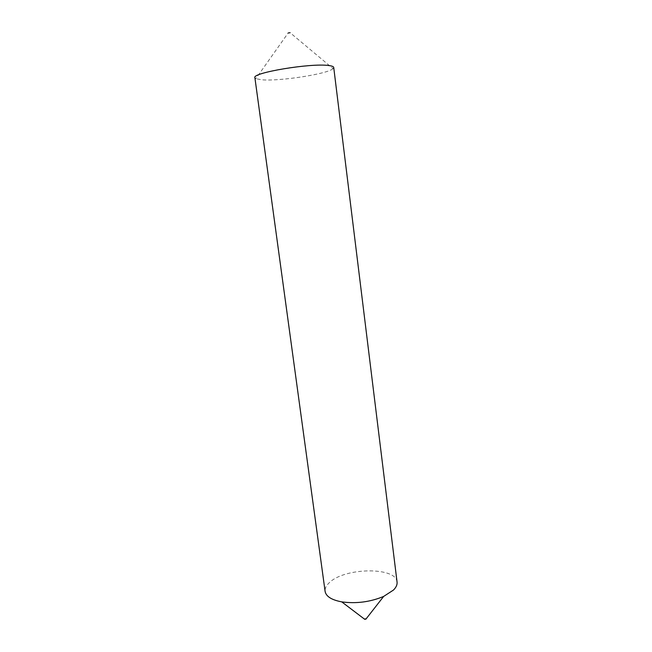 <?xml version="1.0" encoding="UTF-8"?>
<svg xmlns="http://www.w3.org/2000/svg" width="652" height="652" viewBox="0 0 652 652"><rect width="100%" height="100%" fill="white"/><g stroke="black" fill="none" stroke-linecap="round" stroke-linejoin="round"><path stroke-width="0.49" stroke-dasharray="3.26 2.44" d="M366.155 618.813L364.378 619.05M397.06 582.04C396.294 566.857 345.487 567.403 329.79 582.252C326.318 585.268 324.753 588.316 325.103 591.388M333.726 67.458L333.058 68.631L290.124 32.722L288.168 32.975L255.837 78.664L254.891 77.702M333.058 68.631C327.785 73.994 279.504 81.459 261.664 79.78L255.837 78.664"/><path stroke-width="0.98" d="M364.378 619.05L366.155 618.813M325.103 591.388C326.041 596.45 331.583 599.946 341.738 601.869C356.204 603.842 370.173 602.032 383.653 596.425L393.498 590.036C396.18 587.313 397.37 584.648 397.06 582.04L333.726 67.458C333.596 66.553 331.852 65.901 328.494 65.51C310.694 62.91 251.566 72.837 254.891 77.702L325.103 591.388M288.168 32.975L290.124 32.722M365.821 619.245L383.653 596.425M364.81 619.376L341.738 601.869"/></g></svg>
